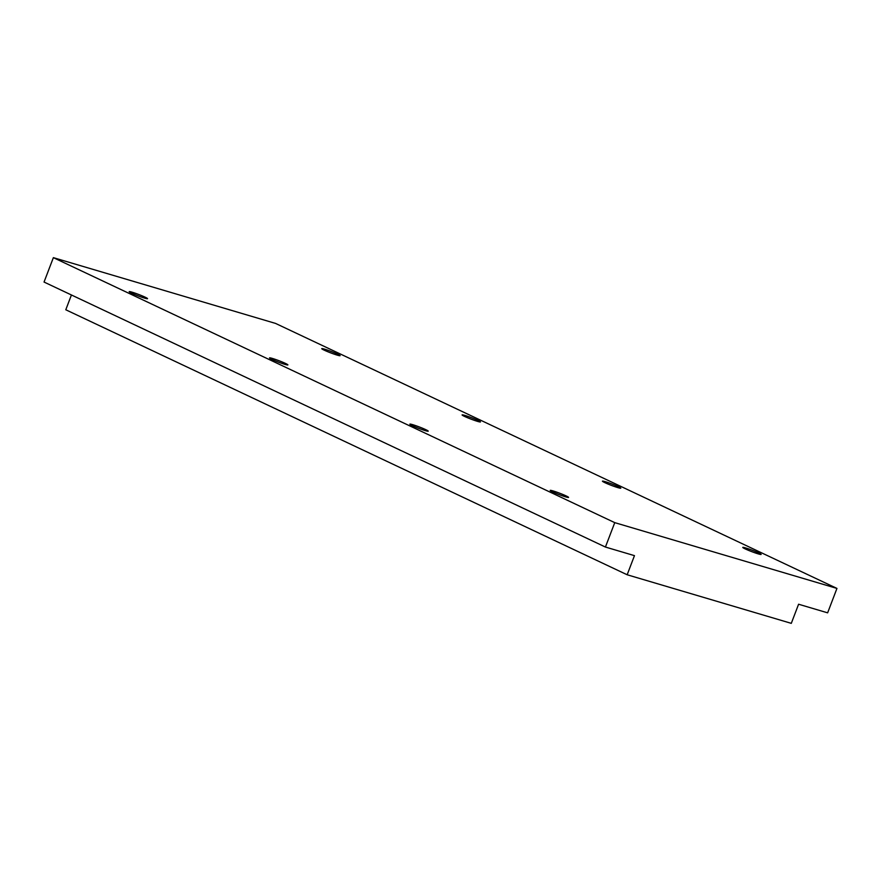 <?xml version="1.0" encoding="UTF-8"?>
<svg xmlns="http://www.w3.org/2000/svg" width="881" height="881" viewBox="0 0 881 881"><rect width="100%" height="100%" fill="white"/><g stroke="black" fill="none" stroke-linecap="round" stroke-linejoin="round"><path stroke-width="1.32" d="M337.247 355.142A9.823 0.749 -159.1 0 1 327.181 351.475A9.823 0.749 -159.1 0 1 321.752 348.656A9.823 0.749 -159.1 0 1 324.615 349.184A9.823 0.749 -159.1 0 1 334.681 352.852A9.823 0.749 -159.1 0 1 340.11 355.671A9.823 0.749 -159.1 0 1 337.247 355.142M144.671 298.141A9.823 0.749 -159.1 0 1 134.606 294.474A9.823 0.749 -159.1 0 1 129.177 291.655A9.823 0.749 -159.1 0 1 132.04 292.173A9.823 0.749 -159.1 0 1 142.105 295.84A9.823 0.749 -159.1 0 1 147.534 298.659A9.823 0.749 -159.1 0 1 144.671 298.141M477.59 421.393A9.823 0.749 -159.1 0 1 467.525 417.726A9.823 0.749 -159.1 0 1 462.096 414.907A9.823 0.749 -159.1 0 1 464.959 415.436A9.823 0.749 -159.1 0 1 475.024 419.103A9.823 0.749 -159.1 0 1 480.453 421.922A9.823 0.749 -159.1 0 1 477.59 421.393M285.015 364.393A9.823 0.749 -159.1 0 1 274.949 360.725A9.823 0.749 -159.1 0 1 269.52 357.906A9.823 0.749 -159.1 0 1 272.383 358.424A9.823 0.749 -159.1 0 1 282.449 362.091A9.823 0.749 -159.1 0 1 287.878 364.91A9.823 0.749 -159.1 0 1 285.015 364.393M617.933 487.645A9.823 0.749 -159.1 0 1 607.868 483.977A9.823 0.749 -159.1 0 1 602.439 481.158A9.823 0.749 -159.1 0 1 605.302 481.687A9.823 0.749 -159.1 0 1 615.367 485.354A9.823 0.749 -159.1 0 1 620.797 488.173A9.823 0.749 -159.1 0 1 617.933 487.645M425.358 430.644A9.823 0.749 -159.1 0 1 415.292 426.977A9.823 0.749 -159.1 0 1 409.863 424.157A9.823 0.749 -159.1 0 1 412.726 424.675A9.823 0.749 -159.1 0 1 422.792 428.342A9.823 0.749 -159.1 0 1 428.221 431.161A9.823 0.749 -159.1 0 1 425.358 430.644M758.277 553.896A9.823 0.749 -159.1 0 1 748.211 550.229A9.823 0.749 -159.1 0 1 742.782 547.409A9.823 0.749 -159.1 0 1 745.645 547.938A9.823 0.749 -159.1 0 1 755.711 551.605A9.823 0.749 -159.1 0 1 761.14 554.424A9.823 0.749 -159.1 0 1 758.277 553.896M565.701 496.884A9.823 0.749 -159.1 0 1 555.636 493.217A9.823 0.749 -159.1 0 1 550.207 490.398A9.823 0.749 -159.1 0 1 553.07 490.926A9.823 0.749 -159.1 0 1 563.135 494.593A9.823 0.749 -159.1 0 1 568.564 497.413A9.823 0.749 -159.1 0 1 565.701 496.884M614.751 522.642L605.423 547.046L44.05 282.052L53.367 257.648L614.751 522.642L836.95 588.42L827.633 612.835L798.593 604.234L791.292 623.352L627.162 574.764L65.789 309.771L71.427 294.981M605.423 547.046L634.463 555.647L627.162 574.764M53.367 257.648L275.577 323.426L836.95 588.42"/></g></svg>
